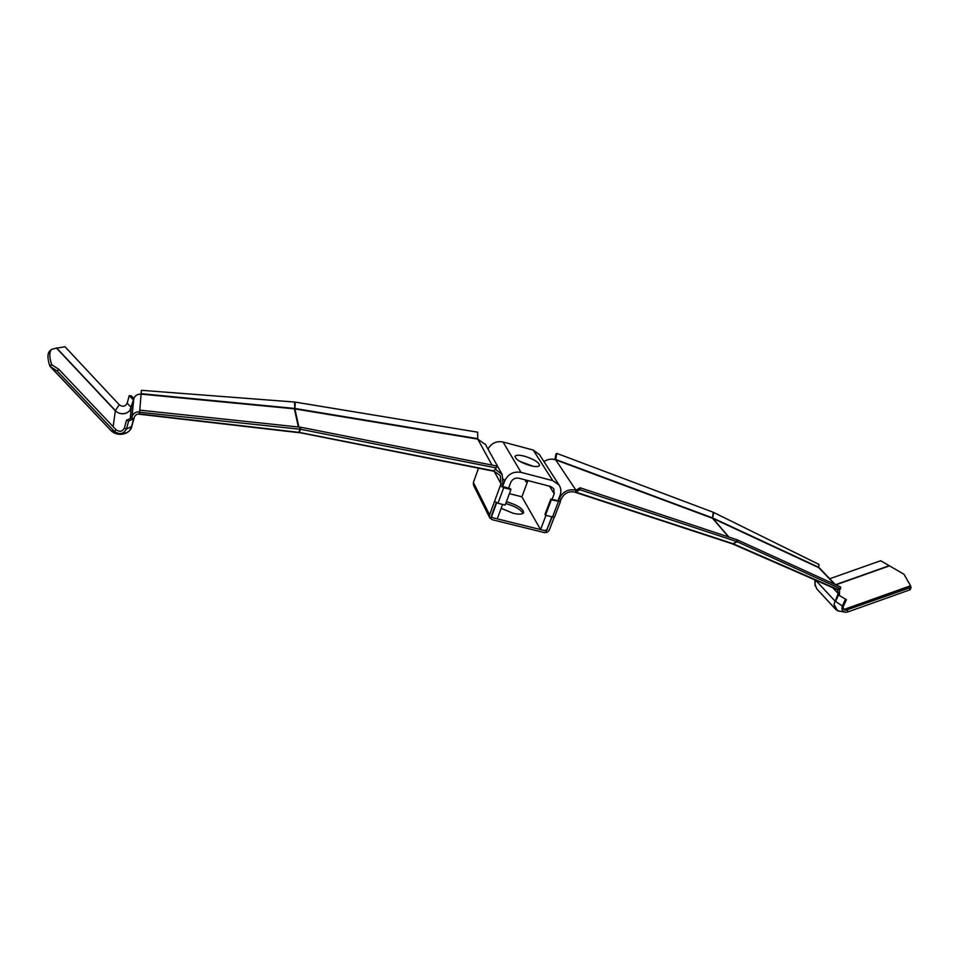 <?xml version="1.0" encoding="UTF-8"?>
<svg xmlns="http://www.w3.org/2000/svg" width="959" height="959" viewBox="0 0 959 959"><rect width="100%" height="100%" fill="white"/><g stroke="black" fill="none" stroke-linecap="round" stroke-linejoin="round"><path stroke-width="1.44" d="M829.739 578.745L880.65 560.739L903.929 574.213L910.582 585.757L911.05 587.771L910.067 589.761L847.96 611.89L847.336 610.044L844.376 609.468L910.439 585.937L909.444 587.915L845.802 610.284C843.488 609.828 842.709 608.402 843.476 606.016L846.413 599.675L837.746 594.544L846.413 599.675M910.774 586.968L910.582 585.757L843.932 609.48M501.161 508.318L513.077 513.245C519.095 514.635 522.607 514.42 523.65 512.621C523.146 508.714 517.572 505.117 506.915 501.821L506.424 501.701M522.967 513.425C520.917 509.601 515.343 506.352 506.232 503.667L505.741 503.547M552.216 516.901L547.241 528.805M554.278 517.105L549.435 529.728C548.32 531.957 546.546 532.892 544.113 532.533L492.171 519.694L489.761 517.86L489.593 514.875L501.006 483.827L503.019 484.343L502.168 474.477L495.335 469.287M502.276 486.345L500.274 485.829L503.715 487.699L510.919 489.546L510.464 488.718L502.276 486.345L503.019 484.343M478.541 468.196L473.386 482.449L473.554 485.314L489.677 517.704M579.919 489.713L580.087 487.783L737.075 539.773L737.015 541.643L579.919 489.713L575.4 492.375L575.999 490.277C568.411 488.658 562.801 491.488 559.169 498.752L558.414 500.73L560.368 501.221L561.123 499.255L558.905 498.332M547.493 529.248L544.832 530.651L492.878 517.776L491.679 516.865L491.595 515.367L496.282 502.648M545.983 515.331L540.552 529.596L521.888 496.81L509.409 493.633M494.065 471.109L501.006 483.827L500.31 475.616L494.017 471.097M141.069 394.113L141.405 390.313L294.461 402.025L294.892 408.918L295.264 402.109L477.69 432.185L477.75 439.102L485.542 444.64M543.981 461.627C547.733 459.121 551.629 458.534 555.681 459.852L556.771 453.379L713.16 512.238L712.549 518.304L713.748 512.514L818.962 564.431L818.734 567.644L820.029 568.579M575.1 492.147C568.807 490.816 564.144 493.19 561.123 499.255M478.038 469.574L478.397 468.172M510.919 489.546L505.177 505.069L497.973 503.247L494.556 501.365M550.814 499.052L551.317 499.891L560.44 501.605L554.59 516.865L552.504 516.973L545.479 515.211L544.976 514.36L550.814 499.052L558.354 500.898M551.317 499.891L545.479 515.211M527.39 482.077L525.64 481.634L526.191 480.135M525.532 479.956L525.64 481.634M910.067 589.761L909.444 587.915M835.613 609.265L816.708 588.79L814.886 583.815L815.713 580.363L834.833 600.873L842.338 606.028L845.275 599.675M832.652 587.651L838.214 593.525L833.97 604.398L837.615 610.751L845.406 612.214M833.97 604.398L835.804 609.48L838.454 611.159M839.652 589.162L839.401 594.964M814.886 583.815L815.57 580.195M836.991 589.461L840.552 588.814L840.659 587.028L737.675 540.037L737.495 541.871L732.268 543.801M840.552 588.814L737.015 541.643L733 543.693L576.119 492.231M838.214 593.525L837.483 589.749M554.913 459.613L555.908 454.158L556.771 453.379M580.087 487.783L575.999 490.277L555.681 459.852L712.549 518.304L728.576 536.956M732.34 543.849L733 543.693M493.585 471.001L496.294 467.944L300.587 429.284L300.898 427.27L139.69 410.14L139.379 414.24L298.86 432.665L299.891 429.224L139.439 412.226M300.047 427.175L299.891 429.224L300.587 429.284L299.172 432.653M496.294 467.944L496.462 465.966L300.898 427.27M65.008 346.75L119.252 404.77L115.38 410.548L56.737 348.093L65.008 346.75M111.016 430.567L114.349 431.358L57.18 371.037L50.192 366.47L51.654 364.492L49.796 365.942C47.255 358.079 47.351 352.972 50.096 350.622L50.347 350.431M57.18 371.037L58.955 369.419L51.966 364.864M133.948 418.639L131.803 426.443L133.972 418.58L128.626 421.073L126.528 420.198L124.358 428.122C122.392 431.634 119.623 432.185 116.051 429.752L58.955 369.419M52.038 364.899L51.654 364.492C49.101 356.64 49.185 351.545 51.906 349.22L56.737 348.093M111.184 430.747L49.796 365.942M129.225 395.659L133.373 399.843L131.287 407.455L127.163 403.236L129.225 395.659L131.299 395.875L133.876 398.464M128.626 421.073L126.456 428.985L131.803 426.443C130.4 433.852 118.257 437.616 111.064 430.687M133.972 418.58L131.635 417.944L126.528 420.198M298.357 426.995L294.389 408.846L141.177 394.125C137.425 393.981 134.967 395.528 133.78 398.752L133.373 399.843M121.373 434.379L127.343 432.389M56.365 347.973L115.296 410.728L118.305 412.873C122.752 414.528 126.564 413.785 129.741 410.656C126.576 413.856 122.776 414.6 118.305 412.873M129.741 410.656L133.445 399.987M131.635 417.944L131.994 416.674C133.181 413.401 135.675 411.795 139.475 411.855M133.984 418.532L134.332 417.261C135.135 415.067 136.801 414 139.355 414.06M139.786 410.152L141.405 390.313M298.8 432.473L493.765 471.205M295.264 402.109L294.461 402.025M127.163 403.236C125.281 406.616 122.644 407.119 119.252 404.77M124.358 428.122L126.456 428.985C123.591 434.115 119.551 434.906 114.349 431.358L116.051 429.752M131.779 426.503L129.717 430.315M737.075 539.773L737.675 540.037M843.476 606.016L842.338 606.028C841.223 609.48 842.326 611.554 845.658 612.238L847.96 611.89M530.243 465.618C535.601 466.937 538.706 466.877 539.557 465.451C538.994 462.274 533.947 459.181 524.429 456.184C519.047 454.842 515.918 454.902 515.031 456.328C515.582 459.505 520.653 462.598 530.243 465.618M533.012 466.242L519.478 461.207M508.582 488.239L510.703 482.533C512.382 479.08 515.091 477.642 518.867 478.229L550.538 486.441L553.727 488.658L554.218 493.741L552.072 499.375M521.037 472.367L552.744 480.639L533.204 450.047L503.043 441.991L521.037 472.367C513.497 471.181 508.042 474.058 504.686 480.986L502.612 486.621M488.011 449.064C491.428 443.166 496.438 440.816 503.043 441.991M502.6 504.422L497.265 518.867L491.284 517.38L496.654 502.816M533.204 450.047L539.521 454.698M557.934 500.874L560.08 495.252C561.411 491.535 561.063 488.107 559.049 484.99L552.744 480.639M551.833 516.805L546.378 531.034L540.552 529.596M521.888 496.81L527.953 480.591M489.593 514.875L473.386 482.449M298.884 427.055L294.892 408.918L477.75 439.102L491.991 465.079M497.973 503.247L503.715 487.699M558.366 501.689L552.504 516.973M728.924 537.076L712.921 518.459L818.734 567.644L834.618 584.271M888.981 565.786L835.565 584.702M844.376 609.468L843.225 608.27M835.864 584.846L889.425 565.87M835.541 601.449L838.454 595.119M818.638 567.237L712.873 518.052M838.286 589.677L733.275 543.801M712.489 517.896L555.669 459.457M494.137 470.953L299.388 432.413M477.666 438.671L294.869 408.474M115.38 410.548L113.15 426.683M133.625 418.903L131.467 426.767M131.287 407.455L130.22 418.615M133.78 398.752L131.994 416.674M294.353 408.402L141.189 393.669M299.004 432.365L139.367 413.916M503.691 479.176L504.686 480.986M549.459 486.165L554.218 493.741M502.168 474.477L485.266 444.149M910.714 586.572L910.858 587.196M819.909 568.459L835.349 584.606M837.303 589.677L732.352 543.849M732.173 543.777L575.4 492.375M50.096 350.622L51.906 349.22M111.064 430.675L49.964 366.302M815.114 585.925L814.862 579.883M539.222 454.242L559.049 484.99"/></g></svg>
